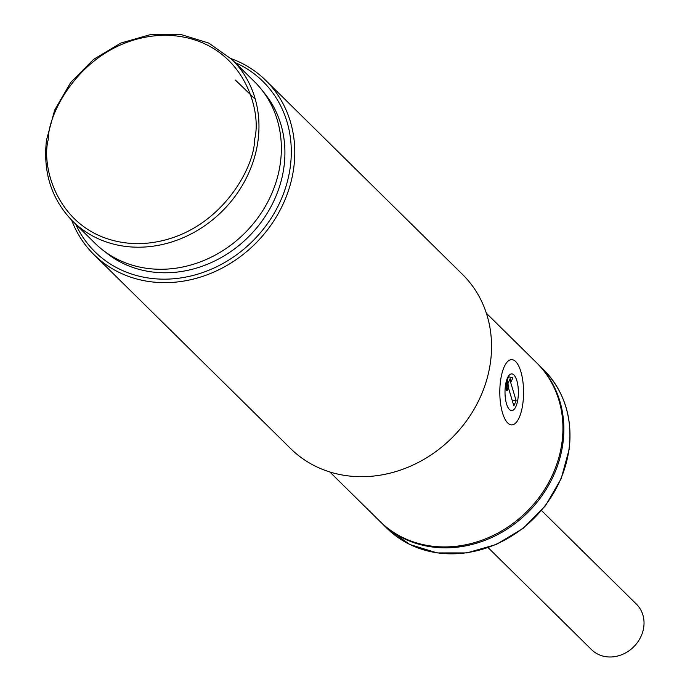 <?xml version="1.0" encoding="UTF-8"?>
<svg xmlns="http://www.w3.org/2000/svg" width="690" height="690" viewBox="0 0 690 690"><rect width="100%" height="100%" fill="white"/><g stroke="black" fill="none" stroke-linecap="round" stroke-linejoin="round"><path stroke-width="1.03" d="M488.158 547.67L591.589 649.67A31.947 27.997 -45.4 0 0 642.131 633.67A31.947 27.997 -45.4 0 0 636.456 604.181L541.555 510.591M512.325 373.989A18.354 6.684 -90.1 0 1 518.363 393.153A18.354 6.684 -90.1 0 1 511.713 410.602A18.354 6.684 -90.1 0 1 511.048 410.516A18.354 6.684 -90.1 0 1 505.425 398.604A18.354 6.684 -90.1 0 1 506.857 379.543L507.486 379.535A18.354 6.684 -90.1 0 1 508.711 376.792L508.073 376.792A18.354 6.684 -90.1 0 1 511.67 373.902A18.354 6.684 -90.1 0 1 512.325 373.989A18.354 6.684 89.9 0 0 511.67 373.902A18.354 6.684 89.9 0 0 505.011 391.351A18.354 6.684 89.9 0 0 511.048 410.516A18.354 6.684 89.9 0 0 511.713 410.602A18.354 6.684 89.9 0 0 518.363 393.153A18.354 6.684 89.9 0 0 512.325 373.989M508.435 387.806L513.852 405.875L516.137 400.7L510.471 381.786L511.1 381.786L512.825 377.904L508.711 376.792M507.486 379.535L507.098 390.833L508.815 386.961L507.866 383.804L510.16 378.629L511.1 381.786M507.098 390.833L506.46 390.833L506.857 379.543M516.137 400.7L512.299 400.709M512.825 359.783A32.628 11.877 -90.1 0 1 523.555 393.852A32.628 11.877 -90.1 0 1 511.73 424.876A32.628 11.877 -90.1 0 1 510.557 424.721A32.628 11.877 -90.1 0 1 499.819 390.652A32.628 11.877 -90.1 0 1 511.652 359.628A32.628 11.877 -90.1 0 1 512.825 359.783M536.967 363.13A111.47 97.678 134.6 0 1 537.432 363.596A111.47 97.678 134.6 0 1 562.98 442.833A111.47 97.678 134.6 0 1 489.909 538.321A111.47 97.678 134.6 0 1 380.897 522.321A111.47 97.678 134.6 0 1 380.432 521.864M231.055 58.598A122.346 107.209 134.6 0 1 265.771 80.411A122.346 107.209 134.6 0 1 293.811 167.385A122.346 107.209 134.6 0 1 164.91 282.65A122.346 107.209 134.6 0 1 93.961 254.627A122.346 107.209 134.6 0 1 71.674 220.222M93.961 254.627L290.731 448.673A122.346 107.209 -45.4 0 0 410.378 466.233A122.346 107.209 -45.4 0 0 490.573 361.431A122.346 107.209 -45.4 0 0 462.541 274.456L265.771 80.411M235.074 62.54A119.62 104.828 134.6 0 1 285.349 188.43A119.62 104.828 134.6 0 1 164.315 279.165A119.62 104.828 134.6 0 1 75.667 224.181M329.829 471.96L379.966 521.399A111.47 97.678 -45.4 0 0 488.977 537.398A111.47 97.678 -45.4 0 0 562.048 441.919A111.47 97.678 -45.4 0 0 536.501 362.673L486.364 313.226M262.994 91.434A112.824 98.868 134.6 0 1 270.739 207.121A112.824 98.868 134.6 0 1 165.143 272.774A112.824 98.868 134.6 0 1 104.949 251.695M255.291 99.274L235.454 80.109M95.039 243.277A113.505 99.463 -45.4 0 0 206.043 259.569A113.505 99.463 -45.4 0 0 280.451 162.331A113.505 99.463 -45.4 0 0 254.438 81.644L232.056 59.573A113.505 99.463 134.6 0 1 258.069 140.26A113.505 99.463 134.6 0 1 183.661 237.498A113.505 99.463 134.6 0 1 72.657 221.205L95.039 243.277M543.496 369.573C564.178 390.894 572.752 417.424 569.207 449.164L561.168 478.696L545.393 505.83L523.141 528.368L496.205 544.505L466.759 552.923L437.167 552.923L409.817 544.488L386.961 528.298A111.47 97.678 -45.4 0 0 495.963 544.298A111.47 97.678 -45.4 0 0 569.043 448.811A111.47 97.678 -45.4 0 0 543.496 369.573L537.432 363.596M48.24 139.587C48.059 109.098 88.406 36.725 164.962 35.207C241.146 36.544 262.709 108.848 254.601 139.346C254.791 169.835 214.435 242.216 137.879 243.725C61.695 242.388 40.132 170.085 48.24 139.587M380.897 522.321L386.961 528.298M232.056 59.573L208.777 43.082L180.935 34.5L150.8 34.5L120.81 43.073L93.383 59.504L70.725 82.455L54.657 110.09L46.48 140.156C42.866 172.474 51.595 199.496 72.657 221.205"/></g></svg>
